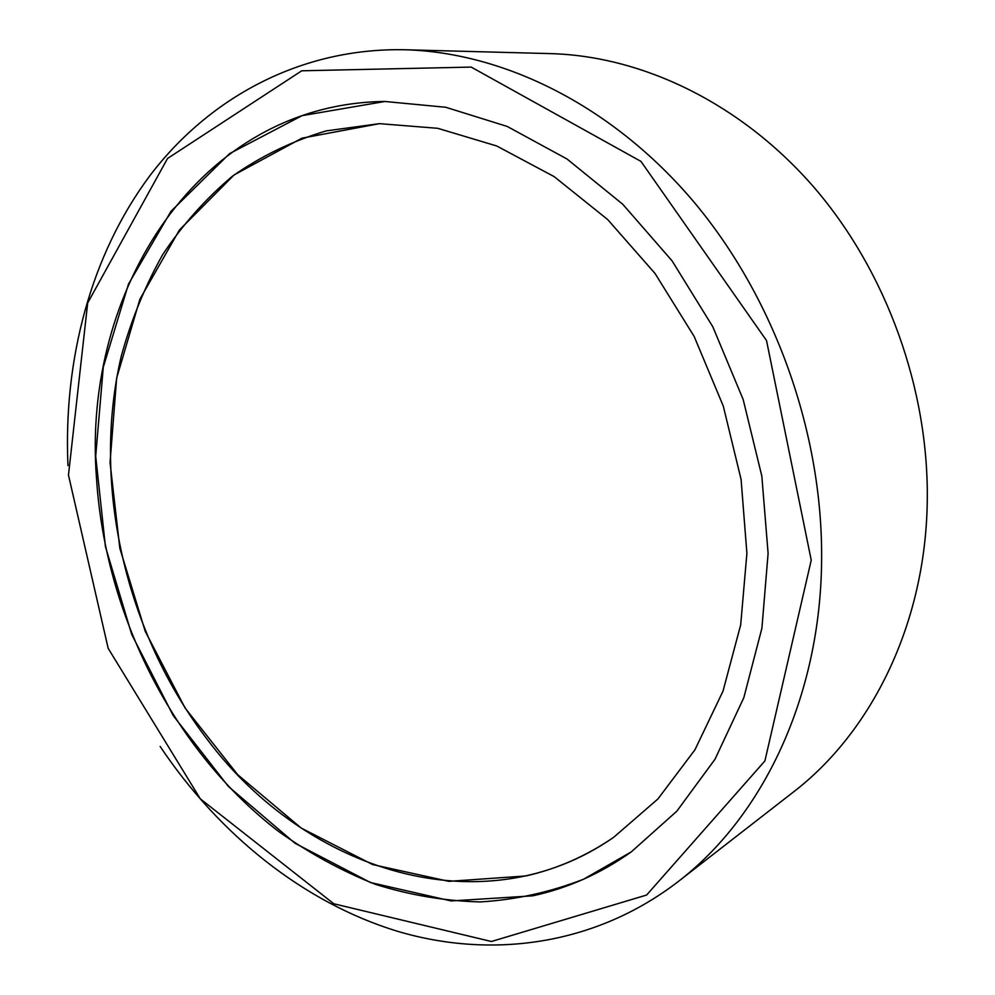 <?xml version="1.0" encoding="UTF-8"?>
<svg xmlns="http://www.w3.org/2000/svg" width="995" height="995" viewBox="0 0 995 995"><rect width="100%" height="100%" fill="white"/><g stroke="black" fill="none" stroke-linecap="round" stroke-linejoin="round"><path stroke-width="1.49" d="M404.853 49.75L550.633 53.618C642.894 56.155 741.362 103.505 814.296 187.669C886.843 272.108 929.268 390.04 927.24 502.463C925.288 623.753 871.794 731.959 793.077 792.281L677.943 881.781C762.891 816.808 820.775 696.463 821.621 559.352C822.691 432.29 774.433 297.766 693.677 201.699C612.522 105.893 504.39 52.461 404.853 49.75C300.652 47.673 209.161 97.56 149.748 175.879C90.794 255.018 63.294 359.73 67.959 465.61M160.145 746.461C219.124 834.494 303.326 902.552 397.726 931.357C491.99 959.242 595.246 945.2 677.943 881.781M68.468 475.075L87.684 302.965L167.521 158.491L301.734 70.794L471.182 67.088L640.967 161.401L766.523 340.551L811.236 560.173L764.894 760.951L646.638 895.027L491.393 941.506L333.835 903.783L200.293 798.823L108.169 648.33L68.468 475.075M96.503 478.284C81.702 289.557 200.007 103.468 384.903 101.478L445.772 107.273L507.226 126.452L567.013 159.001L622.746 204.249L672.073 260.839L712.818 326.783L743.178 399.53L761.834 476.12L768.103 553.394L761.909 628.206L743.825 697.682L714.957 759.322L676.824 811.199L631.216 851.931L583.63 879.194C550.061 892.241 515.597 899.816 480.212 901.93C444.765 901.022 409.828 895.152 375.376 884.319C341.571 870.886 309.383 853.312 278.799 831.609C173.926 751.237 105.184 615.308 96.503 478.284M207.943 740.305C306.622 871.421 483.147 928.136 613.704 837.293L657.894 798.985L694.92 749.832L723.004 691.152L740.69 624.835L746.897 553.307L741.076 479.366L723.278 406.072L694.174 336.472L655.046 273.476L607.659 219.534L554.115 176.6L496.716 145.979L437.763 128.318L379.468 123.654L326.186 130.892C292.294 141.004 261.051 156.103 232.444 176.202C205.654 198.751 182.359 224.969 162.546 254.857C144.897 286.411 131.129 320.216 121.253 356.26C91.154 484.503 125.519 633.317 207.943 740.305M525.721 875.973L448.882 881.346L372.665 864.58L301.162 828.039L237.73 774.732L185.058 707.967L145.208 631.253L119.81 548.195L110.047 462.538L116.639 378.175L139.885 299.234L179.423 230.007L234.148 174.896L301.933 138.181L379.468 123.654L437.763 128.318L496.716 145.979L554.115 176.6L607.659 219.534L655.046 273.476L694.174 336.472L723.278 406.072L741.076 479.366L746.897 553.307L740.69 624.835L723.004 691.152L694.92 749.832L657.894 798.985L613.704 837.293C586.192 856.11 556.864 868.996 525.721 875.973M532.711 895.836C567.71 888.261 600.545 873.635 631.216 851.931L676.824 811.199L714.957 759.322L743.825 697.682L761.909 628.206L768.103 553.394L761.834 476.12L743.178 399.53L712.818 326.783L672.073 260.839L622.746 204.249L567.013 159.001L507.226 126.452L445.772 107.273L384.903 101.478L302.094 115.644L229.596 153.616L170.978 211.313L128.492 284.085L103.281 367.217L95.694 456.158L105.42 546.553L131.663 634.337L173.205 715.567L228.39 786.46L295.08 843.3L370.501 882.54L451.145 900.935L532.711 895.836"/></g></svg>
